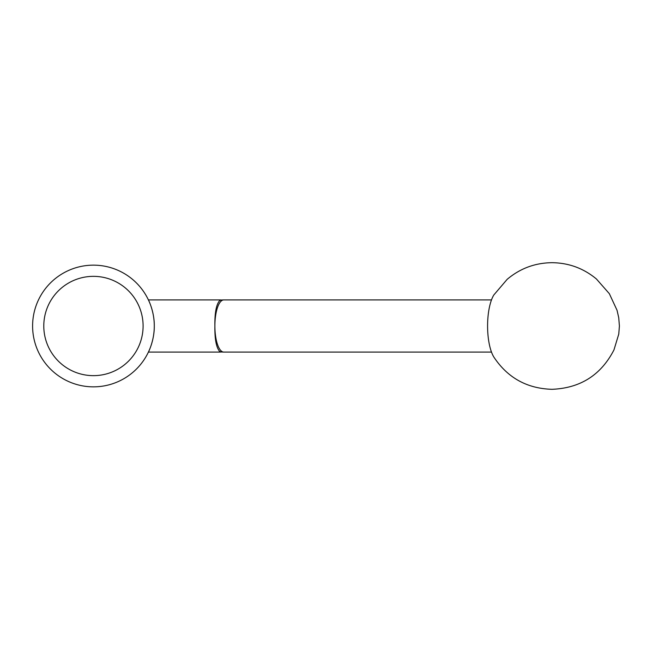 <?xml version="1.0" encoding="UTF-8"?>
<svg xmlns="http://www.w3.org/2000/svg" width="652" height="652" viewBox="0 0 652 652"><rect width="100%" height="100%" fill="white"/><g stroke="black" fill="none" stroke-linecap="round" stroke-linejoin="round"><path stroke-width="0.98" d="M154.288 326A60.848 60.848 0 0 0 93.448 265.152A60.848 60.848 0 0 0 32.6 326A60.848 60.848 0 0 0 93.448 386.848A60.848 60.848 0 0 0 154.288 326C154.508 311.9 148.363 299.675 148.42 299.92C148.363 299.675 154.508 311.9 154.288 326C154.508 340.099 148.363 352.325 148.42 352.08C148.363 352.325 154.508 340.099 154.288 326M143.098 326A49.65 49.65 0 0 0 93.448 276.35A49.65 49.65 0 0 0 43.79 326A49.65 49.65 0 0 0 93.448 375.65A49.65 49.65 0 0 0 143.098 326M223.799 299.92A26.08 8.916 -90 0 0 214.883 326A26.08 8.916 -90 0 0 223.799 352.08A26.08 26.08 0 0 1 221.354 351.958A25.974 8.883 -90 0 1 219.48 351.192C216.211 347.223 214.679 338.828 214.883 326C214.679 313.172 216.211 304.777 219.48 300.808A25.974 8.883 -90 0 1 221.354 300.042A26.08 26.08 0 0 1 223.799 299.92L491.486 299.92M219.48 300.808L219.48 299.92A26.08 26.08 0 0 1 221.639 300.01M221.639 351.99A26.08 26.08 0 0 1 219.48 352.08L219.48 351.192M487.582 326A35.493 12.135 -90 0 1 493.833 294.965L507.183 279.317C520.125 268.42 535.064 262.878 551.991 262.691C568.731 262.87 583.54 268.298 596.409 278.974L609.335 293.669L617.045 310.279L618.74 317.752L619.4 326.008L618.772 334.06L613.964 349.912C601.022 375.03 580.361 388.16 551.991 389.309C526.995 388.568 507.615 377.81 493.833 357.035A35.493 12.135 -90 0 1 487.582 326M148.42 299.92L219.48 299.92M223.799 352.08L491.486 352.08M148.42 352.08L219.48 352.08"/></g></svg>
